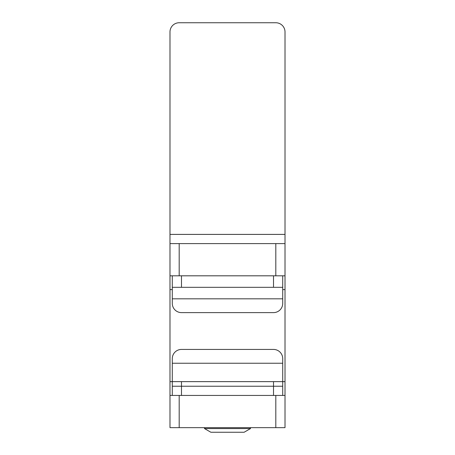 <?xml version="1.0" encoding="UTF-8"?>
<svg xmlns="http://www.w3.org/2000/svg" width="455" height="455" viewBox="0 0 455 455"><rect width="100%" height="100%" fill="white"/><g stroke="black" fill="none" stroke-linecap="round" stroke-linejoin="round"><path stroke-width="0.68" d="M285.012 229.798L285.012 31.952A9.202 9.202 0 0 0 275.81 22.75L179.19 22.75A9.202 9.202 0 0 0 169.988 31.952L169.988 229.798M275.81 22.75L179.19 22.75M285.012 31.952L285.012 275.81L169.988 275.81L169.988 395.44L179.19 395.44L179.19 427.649L169.988 427.649L169.988 395.44M169.988 31.952L169.988 243.601L179.19 243.601L179.19 275.81M275.81 275.81L275.81 243.601L179.19 243.601M275.81 243.601L285.012 243.601M285.012 275.81L285.012 427.649L179.19 427.649M275.81 427.649L275.81 395.44L179.19 395.44M275.81 395.44L285.012 395.44M169.988 275.81L169.988 243.601M172.286 395.44L172.286 381.637L273.512 381.637L273.512 395.44L181.488 395.44L181.488 386.238L282.714 386.238L282.714 395.44M172.286 386.238L181.488 386.238L181.488 381.637M282.714 363.232L282.714 358.631A9.202 9.202 0 0 0 273.512 349.429L181.488 349.429A9.202 9.202 0 0 0 172.286 358.631L172.286 363.232L282.714 363.232L282.714 386.238M273.512 381.637L285.012 381.637M169.988 381.637L172.286 381.637L172.286 363.232M172.286 298.816L172.286 303.417A9.202 9.202 0 0 0 181.488 312.619L273.512 312.619A9.202 9.202 0 0 0 282.714 303.417L282.714 298.816L172.286 298.816L172.286 275.81M282.714 275.81L282.714 287.315L172.286 287.315M282.714 287.315L282.714 298.816M250.506 428.57L244.13 432.25L210.87 432.25L204.494 428.57L250.506 428.57L250.506 427.649M285.012 234.399L169.988 234.399M285.012 289.613L282.714 289.613M172.286 289.613L169.988 289.613M273.512 287.315L273.512 275.81M181.488 275.81L181.488 287.315M204.494 428.57L204.494 427.649"/></g></svg>
